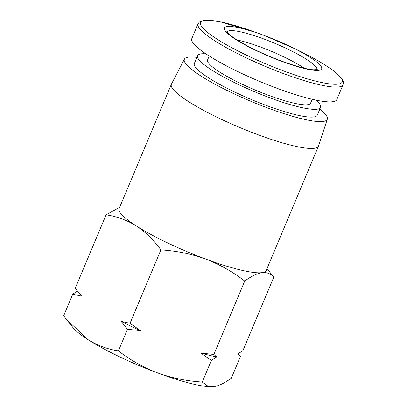 <?xml version="1.0" encoding="UTF-8"?>
<svg xmlns="http://www.w3.org/2000/svg" width="407" height="407" viewBox="0 0 407 407"><rect width="100%" height="100%" fill="white"/><g stroke="black" fill="none" stroke-linecap="round" stroke-linejoin="round"><path stroke-width="0.61" d="M319.836 109.056A77.508 12.968 -157.2 0 1 327.32 119.18L318.539 145.955A79.787 13.345 -157.2 0 1 318.472 146.128A79.787 13.345 -157.2 0 1 257.794 134.661A79.787 13.345 -157.2 0 1 171.362 84.285A79.787 13.345 -157.2 0 1 171.444 84.122L184.427 59.112A77.508 12.968 -157.2 0 1 196.896 57.372M171.362 84.285L119.109 208.603A79.787 13.345 22.8 0 0 136.223 225.87A79.787 13.345 22.8 0 0 205.535 258.979A79.787 13.345 22.8 0 0 261.976 272.634A79.787 13.345 22.8 0 0 266.214 270.441L318.472 146.128M327.32 119.18A77.508 12.968 -157.2 0 1 268.31 108.206A77.508 12.968 -157.2 0 1 184.427 59.112M316.107 100.153A66.682 11.152 -157.2 0 1 320.543 107.377L317.277 115.145A66.682 11.152 -157.2 0 1 266.565 105.566A66.682 11.152 -157.2 0 1 194.337 63.467L197.604 55.698A66.682 11.152 -157.2 0 1 205.866 53.816M320.543 107.377A66.682 11.152 -157.2 0 1 269.831 97.797A66.682 11.152 -157.2 0 1 197.604 55.698M312.194 99.288L310.561 103.18A55.851 9.341 -157.2 0 1 268.081 95.157A55.851 9.341 -157.2 0 1 207.585 59.895L209.218 56.003M198.011 23.84A78.648 13.156 -157.2 0 0 283.201 73.494A78.648 13.156 -157.2 0 0 343.02 84.798L336.803 99.583A78.648 13.156 -157.2 0 1 276.989 88.283A78.648 13.156 -157.2 0 1 191.794 38.629L198.011 23.84L199.323 22.08L201.643 20.854L210.45 20.35L220.823 21.968L256.898 32.789A76.765 12.841 -157.2 0 1 256.898 32.789A76.765 12.841 -157.2 0 0 201.714 26.587A76.765 12.841 -157.2 0 0 283.755 70.996A76.765 12.841 -157.2 0 0 342.058 82.199A76.765 12.841 -157.2 0 0 295.421 48.982L295.421 48.982A76.765 12.841 -157.2 0 0 295.416 48.982M237.123 39.993A47.304 7.911 -157.2 0 1 261.019 47.212A47.304 7.911 -157.2 0 1 304.11 68.157M119.658 207.29L106.105 214.825C116.778 216.392 126.816 220.075 136.223 225.87C145.482 232.01 153.704 240.008 160.892 249.867C176.302 250.804 191.183 253.841 205.535 258.979C219.739 264.458 232.804 271.815 244.729 281.044C251.205 276.267 256.954 273.463 261.976 272.634C266.85 272.146 270.782 273.662 273.774 277.177L266.992 268.595M66.305 319.256L88.319 339.825A79.787 13.345 22.8 0 1 72.929 327.543L63.645 315.827L72.731 294.215L81.619 296.108L75.244 288.237L106.105 214.825M77.427 291.061L72.731 294.215M273.774 277.177L242.913 350.585L237.612 354.115L240.4 356.568L231.318 378.179C224.837 382.951 219.093 385.76 214.072 386.589L207.265 385.734L202.269 382.046L211.355 360.434L200.936 353.103L213.868 354.451L244.729 281.044M238.217 353.739L240.4 356.568M211.355 360.434L216.656 356.903L213.868 354.451M160.892 249.867L130.037 323.275L121.144 321.388L127.518 329.258L118.437 350.87C130.357 360.098 143.422 367.45 157.631 372.934C171.983 378.072 186.864 381.11 202.269 382.046M127.518 329.258L140.456 330.611L130.037 323.275M213.66 386.64A79.787 13.345 22.8 0 1 213.543 386.65A79.787 13.345 22.8 0 1 157.631 372.934A79.787 13.345 22.8 0 1 88.319 339.825C97.721 345.624 107.763 349.303 118.437 350.87M77.905 291.666L80.016 294.302A86.432 14.459 22.8 0 0 81.619 296.108M216.656 356.903A86.432 14.459 -157.2 0 1 200.936 353.103M140.456 330.611A86.432 14.459 -157.2 0 1 121.144 321.388M227.014 31.863A48.815 8.165 -157.2 0 1 264.051 39.052A48.815 8.165 -157.2 0 1 316.992 69.689M281.502 61.304A52.778 8.827 -157.2 0 1 225.096 30.769A52.778 8.827 -157.2 0 1 263.034 35.033A52.778 8.827 -157.2 0 1 263.039 35.038A52.778 8.827 -157.2 0 1 264.474 35.567A52.778 8.827 -157.2 0 1 289.519 46.169L289.519 46.169A52.778 8.827 -157.2 0 1 321.586 69.007A52.778 8.827 -157.2 0 1 281.502 61.304M226.857 31.573L229.38 34.402C231.781 36.523 235.424 39.036 240.308 41.941C252.019 48.769 265.69 55.128 281.313 61.014C296.845 66.575 307.585 69.495 313.532 69.775L317.312 69.597M343.02 84.798L343.355 82.626C343.335 81.537 343.02 78.989 336.803 73.464C328.251 66.285 314.458 58.125 295.421 48.982L264.474 35.567L256.898 32.789"/></g></svg>
